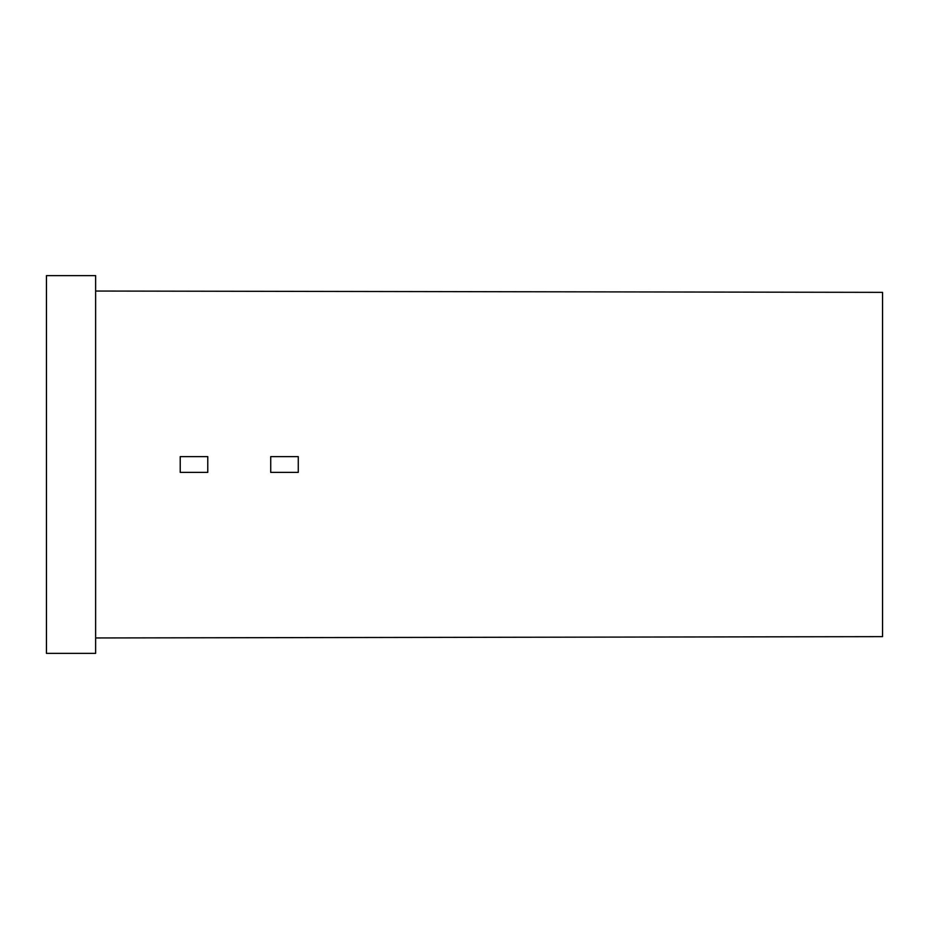 <?xml version="1.0" encoding="UTF-8"?>
<svg xmlns="http://www.w3.org/2000/svg" width="929" height="929" viewBox="0 0 929 929"><rect width="100%" height="100%" fill="white"/><g stroke="black" fill="none" stroke-linecap="round" stroke-linejoin="round"><path stroke-width="1.39" d="M207.771 472.373L180.226 472.373L180.226 456.627L207.771 456.627L207.771 472.373L207.771 456.627L180.226 456.627L180.226 472.373L207.771 472.373M95.629 291.044L882.55 292.356L882.55 636.644L95.629 637.956M298.267 472.373L270.722 472.373L270.722 456.627L298.267 456.627L298.267 472.373L298.267 456.627L270.722 456.627L270.722 472.373L298.267 472.373M46.45 653.366L95.629 653.366L95.629 275.634L46.45 275.634L46.45 653.366"/></g></svg>
